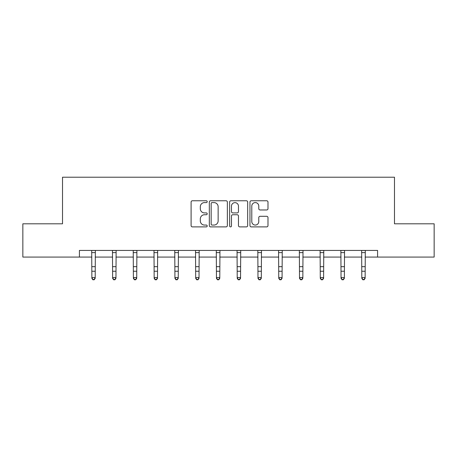 <?xml version="1.0" encoding="UTF-8"?>
<svg xmlns="http://www.w3.org/2000/svg" width="457" height="457" viewBox="0 0 457 457"><rect width="100%" height="100%" fill="white"/><g stroke="black" fill="none" stroke-linecap="round" stroke-linejoin="round"><path stroke-width="0.69" d="M207.204 201.674A0.914 0.914 0 0 0 206.29 200.76L192.408 200.76A1.308 1.308 0 0 0 191.1 202.063L191.1 225.581A1.308 1.308 0 0 0 192.408 226.889L206.29 226.889A0.914 0.914 0 0 0 207.204 225.975A0.914 0.914 0 0 0 206.29 225.061L204.49 225.061A4.182 4.182 0 0 1 200.309 220.88L200.309 218.92A4.182 4.182 0 0 1 204.49 214.739L206.29 214.739A0.914 0.914 0 0 0 207.204 213.825A0.914 0.914 0 0 0 206.29 212.911L204.49 212.911A4.182 4.182 0 0 1 200.309 208.729L200.309 206.77A4.182 4.182 0 0 1 204.49 202.588L206.29 202.588A0.914 0.914 0 0 0 207.204 201.674M266.682 209.969A1.308 1.308 0 0 0 267.991 208.66L267.991 202.063A1.308 1.308 0 0 0 266.682 200.76L251.264 200.76A1.308 1.308 0 0 0 249.962 202.063L249.962 225.581A1.308 1.308 0 0 0 251.264 226.889L266.682 226.889A1.308 1.308 0 0 0 267.991 225.581L267.991 217.612A1.308 1.308 0 0 0 266.682 216.304L260.084 216.304A1.308 1.308 0 0 0 258.776 217.612L258.776 221.565A3.496 3.496 0 0 1 255.286 225.061A3.496 3.496 0 0 1 251.79 221.565L251.79 206.084A3.496 3.496 0 0 1 255.286 202.588A3.496 3.496 0 0 1 258.776 206.084L258.776 208.66A1.308 1.308 0 0 0 260.084 209.969L266.682 209.969M79.421 257.08L22.85 257.08L22.85 223.804L62.518 223.804L62.518 177.219L394.482 177.219L394.482 223.804L434.15 223.804L434.15 257.08L377.579 257.08L377.579 250.425L79.421 250.425L79.421 257.08L91.868 257.08M227.358 202.063A1.308 1.308 0 0 0 226.049 200.76L210.631 200.76A1.308 1.308 0 0 0 209.329 202.063L209.329 225.581A1.308 1.308 0 0 0 210.631 226.889L226.049 226.889A1.308 1.308 0 0 0 227.358 225.581L227.358 202.063M230.951 200.76L246.369 200.76A1.308 1.308 0 0 1 247.671 202.063L247.671 225.581A1.308 1.308 0 0 1 246.369 226.889L239.771 226.889A1.308 1.308 0 0 1 238.463 225.581L238.463 216.041A1.308 1.308 0 0 0 237.154 214.739L232.779 214.739A1.308 1.308 0 0 0 231.471 216.041L231.471 225.975A0.914 0.914 0 0 1 230.557 226.889A0.914 0.914 0 0 1 229.643 225.975L229.643 202.063A1.308 1.308 0 0 1 230.951 200.76M95.193 257.08L112.633 257.08M115.958 257.08L133.393 257.08M136.723 257.08L154.158 257.08M157.488 257.08L174.922 257.08M178.253 257.08L195.687 257.08M199.018 257.08L216.452 257.08M219.783 257.08L237.217 257.08M240.548 257.08L257.982 257.08M261.313 257.08L278.747 257.08M282.078 257.08L299.512 257.08M302.842 257.08L320.277 257.08M323.607 257.08L341.042 257.08M344.367 257.08L361.807 257.08M365.132 257.08L377.579 257.08M212.071 202.588A0.914 0.914 0 0 0 211.157 203.502L211.157 224.147A0.914 0.914 0 0 0 212.071 225.061L213.967 225.061A4.182 4.182 0 0 0 218.143 220.88L218.143 206.77A4.182 4.182 0 0 0 213.967 202.588L212.071 202.588M238.463 206.147A3.496 3.496 0 0 0 234.967 202.651A3.496 3.496 0 0 0 231.471 206.147L231.471 211.602A1.308 1.308 0 0 0 232.779 212.911L237.154 212.911A1.308 1.308 0 0 0 238.463 211.602L238.463 206.147M91.697 250.425L91.868 277.576L95.193 277.576L95.193 278.319L94.193 279.781L94.193 279.484L92.862 279.484L92.862 279.781L94.193 279.781M94.193 279.484L95.193 277.576L95.364 250.425M92.862 279.781L91.868 278.319L91.868 277.576L92.862 279.484M112.462 250.425L112.633 277.576L115.958 277.576L115.958 278.319L114.958 279.781L114.958 279.484L113.627 279.484L113.627 279.781L114.958 279.781M114.958 279.484L115.958 277.576L116.129 250.425M113.627 279.781L112.633 278.319L112.633 277.576L113.627 279.484M133.227 250.425L133.393 277.576L136.723 277.576L136.723 278.319L135.723 279.781L135.723 279.484L134.392 279.484L134.392 279.781L135.723 279.781M135.723 279.484L136.723 277.576L136.894 250.425M134.392 279.781L133.393 278.319L133.393 277.576L134.392 279.484M153.992 250.425L154.158 277.576L157.488 277.576L157.488 278.319L156.488 279.781L156.488 279.484L155.157 279.484L155.157 279.781L156.488 279.781M156.488 279.484L157.488 277.576L157.654 250.425M155.157 279.781L154.158 278.319L154.158 277.576L155.157 279.484M174.757 250.425L174.922 277.576L178.253 277.576L178.253 278.319L177.253 279.781L177.253 279.484L175.922 279.484L175.922 279.781L177.253 279.781M177.253 279.484L178.253 277.576L178.419 250.425M175.922 279.781L174.922 278.319L174.922 277.576L175.922 279.484M195.522 250.425L195.687 277.576L199.018 277.576L199.018 278.319L198.018 279.781L198.018 279.484L196.687 279.484L196.687 279.781L198.018 279.781M198.018 279.484L199.018 277.576L199.183 250.425M196.687 279.781L195.687 278.319L195.687 277.576L196.687 279.484M216.287 250.425L216.452 277.576L219.783 277.576L219.783 278.319L218.783 279.781L218.783 279.484L217.452 279.484L217.452 279.781L218.783 279.781M218.783 279.484L219.783 277.576L219.948 250.425M217.452 279.781L216.452 278.319L216.452 277.576L217.452 279.484M237.052 250.425L237.217 277.576L240.548 277.576L240.548 278.319L239.548 279.781L239.548 279.484L238.217 279.484L238.217 279.781L239.548 279.781M239.548 279.484L240.548 277.576L240.713 250.425M238.217 279.781L237.217 278.319L237.217 277.576L238.217 279.484M257.817 250.425L257.982 277.576L261.313 277.576L261.313 278.319L260.313 279.781L260.313 279.484L258.982 279.484L258.982 279.781L260.313 279.781M260.313 279.484L261.313 277.576L261.478 250.425M258.982 279.781L257.982 278.319L257.982 277.576L258.982 279.484M278.581 250.425L278.747 277.576L282.078 277.576L282.078 278.319L281.078 279.781L281.078 279.484L279.747 279.484L279.747 279.781L281.078 279.781M281.078 279.484L282.078 277.576L282.243 250.425M279.747 279.781L278.747 278.319L278.747 277.576L279.747 279.484M299.346 250.425L299.512 277.576L302.842 277.576L302.842 278.319L301.843 279.781L301.843 279.484L300.512 279.484L300.512 279.781L301.843 279.781M301.843 279.484L302.842 277.576L303.008 250.425M300.512 279.781L299.512 278.319L299.512 277.576L300.512 279.484M320.106 250.425L320.277 277.576L323.607 277.576L323.607 278.319L322.608 279.781L322.608 279.484L321.277 279.484L321.277 279.781L322.608 279.781M322.608 279.484L323.607 277.576L323.773 250.425M321.277 279.781L320.277 278.319L320.277 277.576L321.277 279.484M340.871 250.425L341.042 277.576L344.367 277.576L344.367 278.319L343.373 279.781L343.373 279.484L342.042 279.484L342.042 279.781L343.373 279.781M343.373 279.484L344.367 277.576L344.538 250.425M342.042 279.781L341.042 278.319L341.042 277.576L342.042 279.484M361.636 250.425L361.807 277.576L365.132 277.576L365.132 278.319L364.138 279.781L364.138 279.484L362.807 279.484L362.807 279.781L364.138 279.781M364.138 279.484L365.132 277.576L365.303 250.425M362.807 279.781L361.807 278.319L361.807 277.576L362.807 279.484M95.353 250.453L91.708 250.453M95.193 266.665L91.868 266.665M95.193 271.235L91.868 271.235M95.193 252.618L91.868 252.618M116.118 250.453L112.473 250.453M115.958 266.665L112.633 266.665M115.958 271.235L112.633 271.235M115.958 252.618L112.633 252.618M136.883 250.453L133.238 250.453M136.723 266.665L133.393 266.665M136.723 271.235L133.393 271.235M136.723 252.618L133.393 252.618M157.648 250.453L154.003 250.453M157.488 266.665L154.158 266.665M157.488 271.235L154.158 271.235M157.488 252.618L154.158 252.618M178.413 250.453L174.768 250.453M178.253 266.665L174.922 266.665M178.253 271.235L174.922 271.235M178.253 252.618L174.922 252.618M199.172 250.453L195.533 250.453M199.018 266.665L195.687 266.665M199.018 271.235L195.687 271.235M199.018 252.618L195.687 252.618M219.937 250.453L216.298 250.453M219.783 266.665L216.452 266.665M219.783 271.235L216.452 271.235M219.783 252.618L216.452 252.618M240.702 250.453L237.063 250.453M240.548 266.665L237.217 266.665M240.548 271.235L237.217 271.235M240.548 252.618L237.217 252.618M261.467 250.453L257.828 250.453M261.313 266.665L257.982 266.665M261.313 271.235L257.982 271.235M261.313 252.618L257.982 252.618M282.232 250.453L278.587 250.453M282.078 266.665L278.747 266.665M282.078 271.235L278.747 271.235M282.078 252.618L278.747 252.618M302.997 250.453L299.352 250.453M302.842 266.665L299.512 266.665M302.842 271.235L299.512 271.235M302.842 252.618L299.512 252.618M323.762 250.453L320.117 250.453M323.607 266.665L320.277 266.665M323.607 271.235L320.277 271.235M323.607 252.618L320.277 252.618M344.527 250.453L340.882 250.453M344.367 266.665L341.042 266.665M344.367 271.235L341.042 271.235M344.367 252.618L341.042 252.618M365.292 250.453L361.647 250.453M365.132 266.665L361.807 266.665M365.132 271.235L361.807 271.235M365.132 252.618L361.807 252.618"/></g></svg>
